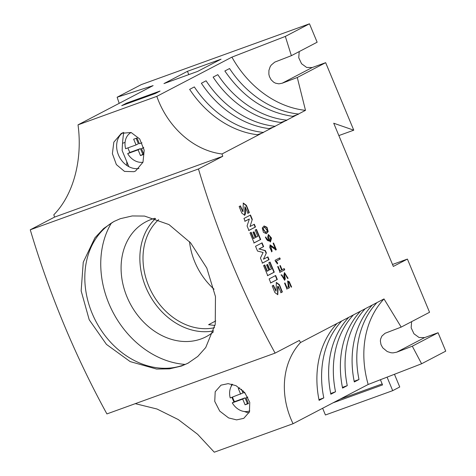 <?xml version="1.0" encoding="UTF-8"?>
<svg xmlns="http://www.w3.org/2000/svg" width="476" height="476" viewBox="0 0 476 476"><rect width="100%" height="100%" fill="white"/><g stroke="black" fill="none" stroke-linecap="round" stroke-linejoin="round"><path stroke-width="0.71" d="M262.27 227.933L264.12 225.975L266.988 227.29L268.178 231.622L266.322 233.651L263.436 232.324L262.27 227.933M266.155 233.71L267.839 231.741L266.709 227.51L263.954 226.04M127.973 147.863A16.333 13.114 -117.6 0 0 129.924 152.427L127.669 153.623A16.214 13.013 -117.6 0 0 142.978 162.233M131.114 132.495A16.214 13.013 -117.6 0 0 130.835 132.649A16.214 13.013 -117.6 0 0 127.413 135.809A16.214 13.013 -117.6 0 0 125.622 148.708L136.053 144.942L133.667 139.212L137.034 137.992L139.42 143.722L141.979 142.8M232.544 384.352A16.214 13.013 -117.6 0 0 232.02 385.042A16.214 13.013 -117.6 0 0 230.229 397.942L243.004 392.944L241.463 389.243M120.327 218.686L132.227 215.949L144.52 216.068L168.95 224.559L190.608 242.855L206.798 268.048L215.467 296.584L215.235 324.263L205.721 347.534L197.772 356.453L187.966 363.212L181.648 365.99L169.515 368.852L156.598 369.055L130.18 361.605L106.451 344.386L89.202 319.747L81.152 290.89L83.252 262.234L94.914 237.845L103.655 228.51L113.931 221.507L120.327 218.686M188.663 362.837A79.944 64.183 62.4 0 1 183.343 365.104A79.944 64.183 62.4 0 1 94.171 317.914A79.944 64.183 62.4 0 1 114.698 221.114M111.342 223.125A88.828 71.311 -117.6 0 0 108.879 303.515A88.828 71.311 -117.6 0 0 185.158 364.408M213.313 331.986A64.867 52.08 62.4 0 1 206.191 336.687A64.867 52.08 62.4 0 1 201.033 338.954A64.867 52.08 62.4 0 1 128.443 300.16A64.867 52.08 62.4 0 1 146.12 221.697A64.867 52.08 62.4 0 1 151.279 219.424A64.867 52.08 62.4 0 1 154.873 218.305M256.463 229.378L255.201 230.033L257.819 236.322L256.284 237.125L254.059 231.776L252.982 232.342L255.207 237.691L253.738 238.452L251.185 232.312L249.989 232.937L254.142 242.915L260.681 239.499L256.463 229.378M267.917 256.885L263.448 259.218L266.364 252.97L265.364 250.578L259.176 248.954L263.644 246.622L262.08 242.861L255.541 246.276L257.528 251.054L263.115 252.476L260.443 258.051L262.526 263.061L269.065 259.646L267.917 256.885M270.059 262.044L268.803 262.698L271.415 268.976L269.874 269.779L267.649 264.43L266.572 264.995L268.797 270.338L267.334 271.106L264.775 264.965L263.579 265.59L267.738 275.58L274.277 272.165L270.059 262.044M275.663 275.503L269.13 278.918L270.784 282.905L277.324 279.489L275.663 275.503M240.422 205.87L239.154 206.53L241.85 213.194L244.759 215.289L245.711 212.992L245.086 206.81L248.02 213.26L249.341 212.57L246.431 205.376L243.313 203.062L243.022 211.63L240.422 205.87M273.468 285.255L272.201 285.915L274.902 292.591L277.805 294.668L278.133 286.195L281.06 292.639L282.381 291.949L279.46 284.737L276.36 282.446L276.062 291.009L273.468 285.255M276.354 249.704L275.878 249.948L270.671 246.14L272.117 251.167L271.784 251.715L269.708 247.371L270.148 244.896L275.289 248.46L273.117 243.23L273.563 242.998L276.354 249.704L276.015 249.823L273.224 243.117M284.725 269.821L280.037 272.278L277.686 266.643L278.139 266.405L279.971 270.814L281.613 269.957L279.87 265.769L280.316 265.531L282.06 269.719L284.22 268.595L284.725 269.821L284.392 269.946L283.88 268.714M265.334 237.137L265.798 236.965C266.911 239.88 268.202 241.136 269.672 240.737L267.685 237.31L268.375 234.507L271.564 238.101L270.463 241.921L265.334 237.137M299.214 51.581L298.744 57.733L301.558 63.736L306.645 67.443L312.202 67.538L325.655 62.671L297.28 77.499L305.497 110.349L222.018 153.962C194.178 150.708 167.85 127.752 156.806 96.366L231.913 57.132L285.338 36.414L309.477 23.8L141.277 84.615L117.138 97.223L153.123 85.615L78.022 124.855L156.806 96.366M411.627 321.639L411.157 327.791L413.971 333.795L419.064 337.508L424.616 337.597L438.075 332.73L445.738 351.145L421.599 363.759L368.174 384.477L293.067 423.711C279.103 395.026 282.131 362.284 300.517 342.541A680.906 403.6 -109.9 0 1 299.398 340.417L275.104 353.109A566.553 335.818 -109.9 0 1 198.462 168.98L222.75 156.289A680.906 403.6 -109.9 0 1 222.018 153.962M300.517 342.541L383.995 298.928L401.179 327.101L429.554 312.274L407.414 259.081L393.331 266.435L333.718 123.224L353.763 130.186L338.858 135.577M325.655 62.671L353.763 130.186M254.333 224.261L250.019 226.516L252.304 219.376L250.495 215.039L243.962 218.454L245.104 221.209L249.353 218.99L247.074 225.933L248.942 230.426L255.481 227.01L254.333 224.261M291.615 287.04L290.985 286.82L289.17 282.589L288.153 282.292L289.426 287.825L286.963 288.92L284.577 283.19L285.023 282.958L286.909 287.486L288.331 286.891L287.683 281.019L289.283 281.679L291.615 287.04M280.245 259.051L276.139 261.193L277.651 263.038L277.448 263.775L275.497 261.383L275.057 260.318L279.751 257.867L280.245 259.051L279.906 259.17L279.412 257.986M288.093 278.323L287.552 278.412L285.041 273.938L284.63 274.717L285.273 278.936L284.684 280.221L281.298 274.896L281.887 274.89L284.095 278.948L283.904 274.932L284.487 272.635L288.093 278.323M123.712 132.376A164.357 131.947 -117.6 0 0 122.534 143.306L125.075 142.389M128.859 166.671L122.154 150.571A164.357 131.947 62.4 0 1 122.534 143.306M126.723 161.542A164.357 131.947 -117.6 0 0 126.949 165.529M187.437 71.323L221.072 59.161L197.605 71.424L163.964 83.586L187.437 71.323L188.799 74.607M293.763 116.477C266.215 112.806 243.242 97.639 224.856 70.983L229.551 68.532A95.492 76.66 -117.6 0 0 298.458 114.026M376.956 302.611A95.492 76.66 -117.6 0 0 358.999 379.509L354.305 381.96A95.492 76.66 62.4 0 1 372.262 305.062M298.529 114.204L292.603 116.346M286.796 120.339L280.87 122.481M282.03 122.612A95.492 76.66 62.4 0 1 213.123 77.118L217.818 74.661A95.492 76.66 -117.6 0 0 286.725 120.16M214.997 325.477L208.601 324.68L215.777 320.925M365.223 308.74A95.492 76.66 -117.6 0 0 347.266 385.643L342.571 388.095A95.492 76.66 62.4 0 1 360.528 311.191M358.999 379.509L354.162 381.258M347.266 385.643L342.428 387.387M214.503 327.702A62.177 49.921 62.4 0 1 148.69 285.963A62.177 49.921 62.4 0 1 158.663 219.614M189.496 241.6A62.177 49.921 -117.6 0 0 214.063 289.206M293.067 423.711L214.283 452.2L197.629 434.285L178.274 419.558L156.997 409.009L135.297 403.66M236.019 385.673L244.783 392.623L249.751 402.321L249.442 411.859L243.771 418.35L236.602 419.88L228.617 417.928L219.728 411.103L214.747 401.399L215.2 391.73L221.001 385.155L228.141 383.644L236.019 385.673M234.037 401.922A19.986 16.047 62.4 0 1 231.996 397.305M231.247 386.298A19.986 16.047 62.4 0 1 231.818 384.162M244.42 411.52A19.986 16.047 -117.6 0 0 249.055 412.787M126.414 103.203L160.049 91.041L155.355 93.492L121.719 105.66L126.414 103.203L126.687 103.863M155.557 218.52A64.867 52.08 -117.6 0 0 148.619 293.198A64.867 52.08 -117.6 0 0 213.659 330.856M380.407 379.723L382.567 384.911L333.117 402.791M392.51 264.466L407.414 259.081M438.075 332.73L412.305 346.195L421.599 363.759M383.995 298.928A95.492 76.66 -117.6 0 0 368.174 384.477M412.305 346.195L396.704 352.18L393.027 352.889L390.974 352.752L387.226 351.544L382.734 347.813L380.99 344.594L380.378 341.119L380.586 339.132L381.841 336.145L385.048 333.289L401.179 327.101M341.75 321.002A95.492 76.66 -117.6 0 0 323.793 397.9L319.098 400.358A95.492 76.66 62.4 0 1 337.056 323.454M353.484 314.868A95.492 76.66 -117.6 0 0 335.532 391.772L330.838 394.223A95.492 76.66 62.4 0 1 348.789 317.325M335.532 391.772L330.695 393.521M323.793 397.9L318.956 399.65M275.104 353.109L106.91 413.924A566.553 335.818 70.1 0 1 30.262 229.795L198.462 168.98M78.022 124.855C82.598 158.443 74.155 194.018 53.818 214.777L54.556 217.104L30.262 229.795M270.291 128.74A95.492 76.66 62.4 0 1 201.39 83.246L206.084 80.795A95.492 76.66 -117.6 0 0 274.985 126.289M258.557 134.875A95.492 76.66 62.4 0 1 189.65 89.375L194.345 86.924A95.492 76.66 -117.6 0 0 263.252 132.417M231.913 57.132A95.492 76.66 -117.6 0 0 305.497 110.349M285.338 36.414L291.371 55.674L317.141 42.215L309.477 23.8M297.28 77.499L282.149 83.235L278.847 83.835L275.515 83.181L273.623 82.169L271.106 79.742L269.422 76.553L268.869 74.268L268.922 70.383L270.142 66.765L271.231 65.081L274.729 62.13L291.371 55.674M119.19 103.346L117.138 97.223M54.556 217.104L222.75 156.289M113.829 142.169L121.368 133.328L131.102 132.489L139.706 138.968L144.192 150.214L142.99 162.191L135.606 170.979L134.006 171.687L124.504 171.408L116.376 164.595L112.39 153.641L113.829 142.169M275.063 126.467L269.136 128.609M263.323 132.602L257.397 134.744M232.58 397.091A16.333 13.114 -117.6 0 0 234.525 401.661L232.27 402.851A16.214 13.013 -117.6 0 0 249.757 410.889M232.27 402.851L242.7 399.084L245.086 404.808L248.448 403.594L246.062 397.865L247.829 397.228M234.525 401.661L245.045 397.859L242.7 399.084M245.045 397.859L247.431 403.583L248.311 403.267M244.819 392.67L244.021 392.956L243.117 390.778M239.761 387.904L238.274 388.446L240.66 394.17M247.71 397.008L246.062 397.865M245.086 404.808L247.431 403.583M136.154 138.314L138.403 143.71L136.053 144.942M129.924 152.427L140.444 148.625L142.83 154.355L143.71 154.034M143.657 147.489L141.461 148.631L143.734 147.81M127.669 153.623L138.099 149.851L140.48 155.581L143.847 154.361L141.461 148.631M140.444 148.625L138.099 149.851M140.48 155.581L142.83 154.355M122.909 132.637A19.986 16.047 -117.6 0 0 118.72 155.563A19.986 16.047 -117.6 0 0 138.968 168.498M387.071 377.141L392.7 390.659L325.423 414.989L322.627 408.271M392.7 390.659L399.745 386.982L394.455 374.279M340.161 399.108L382.157 383.924M269.612 240.047L270.546 240.303L269.844 235.983L268.91 235.745L268.256 236.768L269.612 240.047L269.279 240.166L267.917 236.893L268.744 235.822M268.256 236.768L267.917 236.893M270.374 240.344L269.279 240.166M269.672 240.737L269.339 240.856C267.869 241.255 266.578 239.999 265.459 237.084M270.291 241.975L271.237 238.244L268.214 234.585M254 224.38L255.142 227.135L248.603 230.551M255.481 227.01L255.142 227.135M250.019 226.516L252.304 219.376M250.162 215.164L251.965 219.501M249.353 218.99L244.765 221.328M262.996 228.676L265.769 232.425L267.441 230.955L264.668 227.207L262.657 228.795L264.495 227.272M265.602 232.478L262.657 228.795M289.426 287.825L289.087 287.95L287.986 282.369M286.629 289.045L289.087 287.95M286.909 287.486L286.57 287.605L284.69 283.077M291.276 287.165L288.944 281.804L287.522 281.096M279.698 272.397L284.392 269.946M279.971 270.814L279.632 270.933L277.8 266.53M282.06 269.719L281.727 269.844L279.977 265.656M276.139 261.193L279.906 259.17M277.651 263.038L277.312 263.163L275.8 261.318M277.115 263.894L277.312 263.163M275.545 250.073L276.015 249.823M272.117 251.167L271.784 251.286L270.517 246.223M271.445 251.84L271.784 251.286M275.289 248.46L269.987 244.973M284.63 274.717L284.874 274.027M285.273 278.936L284.934 279.055L284.291 274.842M284.511 280.263L284.934 279.055M281.887 274.89L280.965 275.021M283.916 278.966L281.554 275.015M287.736 278.377L284.327 272.718M282.381 291.949L280.727 292.764M273.141 285.421L275.872 291.02M276.193 282.518L279.228 285.029L282.048 292.074M277.865 286.754L277.526 286.873L277.639 294.715M277.978 286.308L277.526 286.873M249.341 212.57L247.681 213.379M240.094 206.037L242.831 211.636M243.147 203.133L246.193 205.662L249.002 212.689M244.932 206.923L244.593 215.336M275.33 275.628L276.984 279.608L270.451 283.024M277.324 279.489L276.984 279.608M269.725 262.163L273.938 272.284L267.399 275.699M274.277 272.165L273.938 272.284M269.874 269.779L269.541 269.898L267.316 264.549M267.334 271.106L266.994 271.231L264.442 265.09M267.577 257.01L268.726 259.771L262.193 263.186M269.065 259.646L268.726 259.771M263.448 259.218L266.364 252.97M265.364 250.578L265.031 250.697L266.024 253.089M259.176 248.954L265.031 250.697M263.644 246.622L258.837 249.073M261.74 242.98L263.305 246.741M256.13 229.497L260.342 239.624L253.803 243.04M260.681 239.499L260.342 239.624M256.284 237.125L255.951 237.244L253.72 231.901M253.738 238.452L253.405 238.577L250.846 232.431M268.178 231.622L267.839 231.741M424.616 337.597L396.704 352.18M312.202 67.538L282.149 83.235M289.283 281.679L288.944 281.804M270.546 240.303L270.207 240.428M268.91 235.745L268.571 235.864M265.769 232.425L265.435 232.544M264.668 227.207L264.329 227.326M288.153 282.292L287.813 282.411M270.671 246.14L270.332 246.259M285.041 273.938L284.702 274.057M284.095 278.948L283.755 279.067M275.729 291.133L276.062 291.009M277.794 286.314L278.133 286.195M242.683 211.749L243.022 211.63M244.747 206.929L245.086 206.81"/></g></svg>

